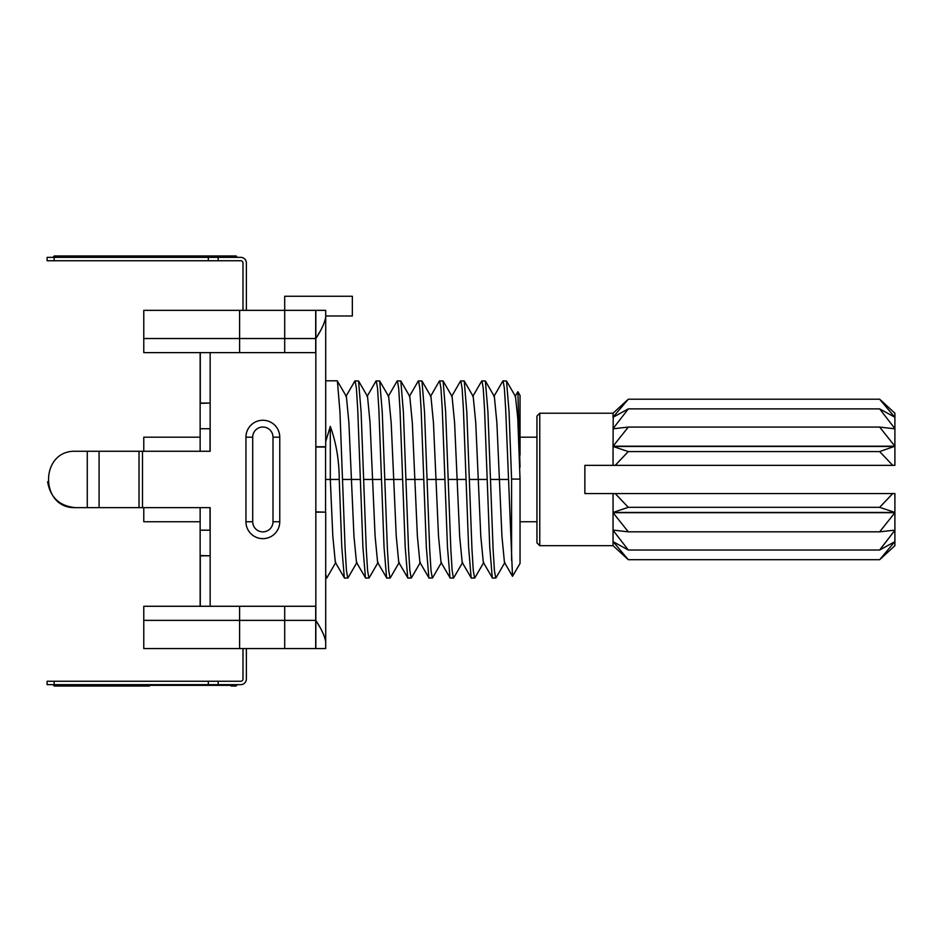 <?xml version="1.0" encoding="UTF-8"?>
<svg xmlns="http://www.w3.org/2000/svg" width="942" height="942" viewBox="0 0 942 942"><rect width="100%" height="100%" fill="white"/><g stroke="black" fill="none" stroke-linecap="round" stroke-linejoin="round"><path stroke-width="1.41" d="M242.989 310.342L242.989 262.995A2.249 2.249 0 0 0 240.728 260.746A2.249 2.249 0 0 1 242.989 262.995A2.249 2.249 0 0 0 240.728 260.746L47.1 260.746L47.1 257.354L54.141 257.354L54.141 260.746M246.368 310.342L246.368 262.995A5.64 5.64 0 0 0 240.728 257.354L218.179 257.354L218.179 260.746M59.216 255.953L236.077 255.953L54.283 255.953L231.143 255.953L59.216 255.953L59.216 256.66L236.783 256.66L236.783 257.354M218.179 257.354L208.312 257.354L208.312 260.746M208.312 257.354L54.141 257.354M243.26 684.045A5.64 5.64 0 0 0 246.368 679.005L246.368 648.567L246.368 679.005A5.64 5.64 0 0 1 240.728 684.646L218.179 684.646L218.179 681.254L240.728 681.254A2.249 2.249 0 0 0 241.529 681.113M242.989 648.567L242.989 679.005A2.249 2.249 0 0 1 240.728 681.254L149.554 681.254M218.179 681.254L47.1 681.254L47.1 684.646L53.588 684.646L53.588 685.34L236.783 685.34L236.783 684.646L236.077 686.047L231.143 686.047L236.077 686.047L236.783 685.34M59.216 684.646L59.216 686.047L54.283 686.047L149.554 686.047M218.179 684.646L208.312 684.646L208.312 681.254M208.312 684.646L54.141 684.646L54.141 681.254M54.141 684.646L47.1 684.646M325.708 316.123L325.708 317.16M323.695 324.225L321.787 328.122M319.573 332.137L317.36 335.953M325.708 642.785L325.708 641.749M323.707 634.708L321.787 630.787M319.573 626.771L317.36 622.956M75.713 507.644C39.505 508.998 39.505 449.911 75.713 451.265L87.276 451.265L87.276 507.644L75.713 507.644C59.687 506.243 50.326 497.623 47.618 481.774M325.708 317.113C324.743 322.788 321.446 329.924 315.841 338.531L315.841 310.342L325.708 310.342L325.708 446.755L315.841 446.755L315.841 512.154L325.708 512.154L325.708 648.567L315.841 648.567L315.841 620.378C321.446 628.985 324.743 636.121 325.708 641.796M315.841 338.531L315.841 446.755M200.281 352.626L200.281 403.07L210.148 403.07L210.148 451.265L142.501 451.265L142.501 507.644L210.148 507.644L210.148 606.283L315.841 606.283L315.841 620.378M210.148 403.07L210.148 352.626L315.841 352.626M87.276 451.265L139.027 451.265L139.027 507.644L87.276 507.644M142.501 451.265L139.027 451.265M142.501 507.644L139.027 507.644M210.148 555.804L200.281 555.804L200.281 606.259L210.148 606.259M252.703 521.738L245.944 521.738A16.909 16.909 0 0 0 262.853 538.647A16.909 16.909 0 0 0 279.762 521.738L279.762 437.182A16.909 16.909 0 0 0 262.853 420.262A16.909 16.909 0 0 0 245.944 437.182L245.944 521.738A16.909 16.909 0 0 0 262.853 538.647A16.909 16.909 0 0 0 279.762 521.738L273.003 521.738L273.003 437.182A10.15 10.15 0 0 0 262.853 427.032A10.15 10.15 0 0 0 252.703 437.182L252.703 521.738A10.15 10.15 0 0 0 262.853 531.877A10.15 10.15 0 0 0 273.003 521.738M210.007 606.283L143.773 606.283L143.773 648.567L315.7 648.567L315.7 606.283L284.696 606.283L284.696 648.567L284.696 606.283L239.598 606.283L239.598 648.567L239.598 606.283L210.007 606.259M143.773 338.531L284.696 338.531L284.696 310.342L239.598 310.342L239.598 352.626L143.773 352.626L143.773 310.342L239.598 310.342L239.598 352.626L284.696 352.626L284.696 338.531L315.7 338.531L315.7 310.342L284.696 310.342L284.696 352.626L315.7 352.626L315.7 338.531M200.14 352.626L200.14 403.353L210.007 403.07M200.14 403.353L200.14 428.728L210.007 428.728L210.007 451.265M200.14 507.644L200.14 530.193L210.007 530.193L210.007 507.644M200.14 530.193L200.14 555.556L210.007 555.804M200.14 606.283L200.14 555.556M200.14 428.728L200.14 451.265M143.773 451.265L143.773 437.182L200.14 437.182M200.14 521.738L143.773 521.738L143.773 507.644M315.841 511.871L325.567 512.154M284.696 310.342L284.696 296.259L352.343 296.259L352.343 315.982L325.708 315.982M315.841 447.038L325.567 447.038L325.567 511.871M325.567 479.454L330.301 479.454L332.82 536.163L335.34 562.409L344.525 578.105L347.975 577.929L356.959 562.409M325.708 380.803L337.201 380.803L346.385 396.5L348.905 422.746L353.957 536.163L356.488 562.409L365.661 578.105L369.111 577.929L378.095 562.409M325.708 574.361L326.839 577.929L335.811 562.409M337.401 380.98L339.944 411.784L345.137 549.21L346.456 570.593L347.775 578.105M330.301 426.396L330.301 479.454L339.238 479.454C339.155 460.297 336.176 442.61 330.301 426.396L325.708 441.621M345.914 396.5L354.887 380.98L358.549 380.98L361.092 411.784L366.273 549.21L367.592 570.593L368.911 578.105M358.549 380.98L367.521 396.5L370.053 422.746L375.093 536.163L377.624 562.409L386.797 578.105L390.247 577.929L399.231 562.409M339.238 479.454L341.781 547.125L344.325 577.929M355.087 380.803L356.406 388.316L357.736 409.699L362.917 547.125L365.461 577.929M367.05 396.5L376.035 380.98L379.685 380.98L382.228 411.784L387.409 549.21L388.728 570.593L390.059 578.105M379.685 380.98L388.657 396.5L391.189 422.746L396.241 536.163L398.76 562.409L407.933 578.105L411.395 577.929L420.368 562.409M376.235 380.803L377.554 388.316L378.872 409.699L384.053 547.125L386.597 577.929M388.186 396.5L397.171 380.98L400.821 380.98L403.364 411.784L408.545 549.21L409.876 570.593L411.195 578.105M400.821 380.98L409.805 396.5L412.325 422.746L417.377 536.163L419.897 562.409L429.081 578.105L432.531 577.929L441.504 562.409M397.371 380.803L398.69 388.316L400.009 409.699L405.201 547.125L407.733 577.929M409.334 396.5L418.307 380.98L421.957 380.98L424.501 411.784L429.693 549.21L431.012 570.593L432.331 578.105M421.957 380.98L430.941 396.5L433.461 422.746L438.513 536.163L441.033 562.409L450.217 578.105L453.667 577.929L462.652 562.409M418.507 380.803L419.826 388.316L421.145 409.699L426.337 547.125L428.881 577.929M430.47 396.5L439.443 380.98L443.093 380.98L445.637 411.784L450.829 549.21L452.148 570.593L453.467 578.105M443.093 380.98L452.078 396.5L454.597 422.746L459.649 536.163L462.181 562.409L471.353 578.105L474.803 577.929L483.788 562.409M439.643 380.803L440.962 388.316L442.293 409.699L447.474 547.125L450.017 577.929M451.607 396.5L460.591 380.98L464.241 380.98L466.785 411.784L471.966 549.21L473.284 570.593L474.603 578.105M464.241 380.98L473.214 396.5L475.745 422.746L480.785 536.163L483.317 562.409L492.489 578.105L495.939 577.929L504.924 562.409M460.779 380.803L462.11 388.316L463.429 409.699L468.61 547.125L471.153 577.929M472.743 396.5L481.727 380.98L485.377 380.98L487.921 411.784L493.102 549.21L494.42 570.593L495.751 578.105M485.377 380.98L494.35 396.5L496.881 422.746L501.933 536.163L504.453 562.409L512.507 576.327L520.043 563.457L520.043 479.113L511.588 479.054L509.045 411.642L506.513 380.98L515.498 396.5L517.77 418.378L520.043 479.125M481.927 380.803L483.246 388.316L484.565 409.699L489.746 547.125L492.289 577.929M493.879 396.5L502.863 380.98L506.513 380.98M503.063 380.803L504.382 388.316L505.701 409.699L512.507 576.327M511.588 560.455L511.588 479.054M520.043 455.163L520.043 395.452L517.888 391.731L520.043 467.126M515.027 396.5L517.888 391.731M539.766 413.22L539.766 545.689L536.952 542.875L536.952 416.034L539.766 413.22L613.054 413.22L628.302 399.208L613.054 417.165L613.054 413.22M613.054 465.36L894.9 465.36L894.9 446.461L613.054 446.461L613.054 465.36L584.864 465.36L584.864 493.549L613.054 493.549L613.054 512.695L628.302 531.83L613.054 530.099L613.054 512.695L894.9 512.695L894.9 493.549L613.054 493.549M615.208 465.36L628.302 451.583L613.054 446.461L613.218 417.165M613.218 541.744L628.302 559.701L613.054 545.689L613.054 530.099M613.054 428.81L628.302 427.079L613.054 446.214L894.9 446.214L894.9 413.22L879.651 399.208L894.735 417.165M613.054 417.259L628.302 408.887L613.054 428.622L614.537 428.622M613.054 545.689L539.766 545.689M614.537 530.287L613.054 530.287L628.302 550.022L613.054 541.65M615.208 493.549L628.302 507.326L613.054 512.448L894.9 512.448L879.651 507.326L892.745 493.549M892.745 465.36L879.651 451.583L894.9 446.214L879.651 427.079L894.9 428.81M628.302 451.583L879.651 451.583M628.302 427.079L879.651 427.079M893.416 428.622L894.9 428.622L879.651 408.887L894.9 417.259M628.302 408.887L879.651 408.887M628.302 399.208L879.651 399.208M894.9 530.099L894.9 512.695L879.651 531.83L893.416 530.287M628.302 559.701L879.651 559.701L894.9 545.689L894.9 530.287L879.651 550.022L894.9 541.65M628.302 507.326L879.651 507.326M879.651 559.701L894.735 541.744M628.302 550.022L879.651 550.022M628.302 531.83L879.651 531.83M59.216 257.354L59.216 256.66L53.588 256.66L53.588 257.354M231.143 257.354L231.143 255.953M231.143 684.646L231.143 686.047M315.841 512.154L315.841 606.283M273.003 437.182L279.762 437.182A16.909 16.909 0 0 0 262.853 420.262A16.909 16.909 0 0 0 245.944 437.182L252.703 437.182M99.087 451.265L99.087 507.644M143.773 620.378L315.7 620.378M342.488 479.454L360.374 479.454M363.624 479.454L381.51 479.454M384.772 479.454L402.658 479.454M405.908 479.454L423.794 479.454M427.044 479.454L444.93 479.454M448.18 479.454L466.066 479.454M469.328 479.454L487.202 479.454M490.464 479.454L508.35 479.454M236.783 256.66L236.077 255.953M53.588 256.66L54.283 255.953M53.588 685.34L54.283 686.047L53.588 685.34M325.708 578.105L326.638 578.105M536.952 437.182L520.043 437.182M536.952 521.738L520.043 521.738"/></g></svg>
